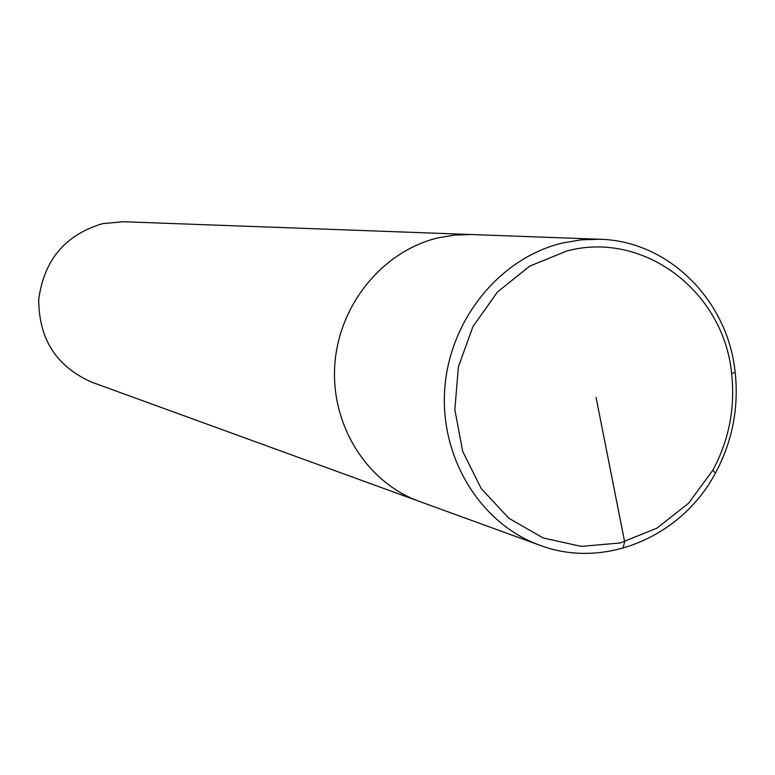 <?xml version="1.0" encoding="UTF-8"?>
<svg xmlns="http://www.w3.org/2000/svg" width="775" height="775" viewBox="0 0 775 775"><rect width="100%" height="100%" fill="white"/><g stroke="black" fill="none" stroke-linecap="round" stroke-linejoin="round"><path stroke-width="1.16" d="M599.637 239.252L123.215 221.727L102.639 223.646C65.313 234.728 44.02 259.964 38.75 299.344C38.731 339.024 56.439 366.653 91.867 382.23L539.875 545.261C604.326 569.722 681.535 536.978 715.383 473.196C732.375 441.537 738.962 407.844 735.146 372.116C727.812 300.264 668.583 240.841 599.647 239.252L580.998 239.853L562.456 243.011C500.078 257.804 449.684 319.484 444.782 388.604C439.609 457.715 480.5 523.919 539.865 545.261M438.418 237.789C383.276 250.664 339.004 304.275 334.839 364.434C330.431 424.574 366.614 482.428 419.207 501.347C366.614 482.428 330.431 424.574 334.839 364.434C339.004 304.275 383.276 250.664 438.418 237.789L454.809 235.038L471.326 234.534L454.809 235.038L438.418 237.789M567.067 250.906L529.742 266.106L497.482 291.991L472.992 326.517L458.374 366.866L454.847 409.684L462.704 451.408L481.227 488.589L508.797 518.204L543.072 537.947L581.211 546.385L620.155 542.984L656.861 528.201L688.539 503.295L712.816 470.26C729.023 440.074 735.301 407.941 731.668 373.87C724.015 291.884 644.325 230.446 567.067 250.906M596.062 397.391L624.65 541.822L622.926 548.283M715.383 473.196L712.816 470.27M735.136 372.058L731.658 373.802"/></g></svg>
